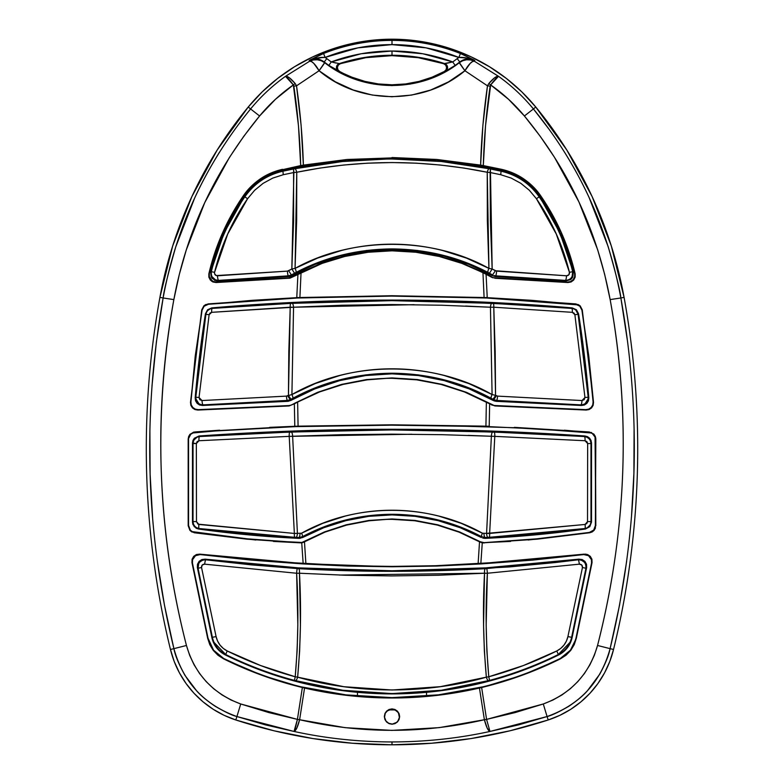 <?xml version="1.0" encoding="UTF-8"?>
<svg xmlns="http://www.w3.org/2000/svg" width="784" height="784" viewBox="0 0 784 784"><rect width="100%" height="100%" fill="white"/><g stroke="black" fill="none" stroke-linecap="round" stroke-linejoin="round"><path stroke-width="1.18" d="M392 709.912L392 709.089L392 709.912A468.91 468.91 0 0 1 388.609 709.902A468.91 468.91 0 0 0 392 709.912A468.91 468.91 0 0 0 395.391 709.902A468.91 468.91 0 0 1 392 709.912M626.661 561.266L619.536 605.16L610.099 648.642L613.539 649.485L610.099 648.642C608.903 655.091 605.454 663.587 599.77 674.152L587.412 690.782C583.414 695.428 577.24 700.592 568.87 706.257C558.884 712.048 551.622 715.478 547.085 716.547L548.212 719.967L547.085 716.547L518.753 724.837L489.98 731.452C458.493 738.352 425.83 741.85 392 741.948L392 744.8A503.798 503.798 0 0 0 548.212 719.967A98.784 98.784 0 0 0 613.539 649.485A846.72 846.72 0 0 0 624.084 297.391L611.314 245.951L592.116 196.549L566.793 149.989L535.756 107.016A186.278 186.278 0 0 0 248.244 107.016A416.304 416.304 0 0 0 159.916 297.391A846.72 846.72 0 0 0 170.461 649.485L174.195 661.451L179.428 672.848L186.053 683.491L193.971 693.213L203.066 701.847L213.179 709.265L224.146 715.331L235.788 719.967L273.988 730.786L312.914 738.557L352.339 743.232L392 744.8L431.661 743.232L471.086 738.557L510.012 730.786L548.212 719.967L559.854 715.331L570.821 709.265L580.934 701.847L590.029 693.213L597.947 683.491L604.572 672.848L609.805 661.451L613.539 649.485C620.565 620.732 626.063 591.695 630.032 562.363C634.011 533.032 636.441 503.573 637.323 473.997C638.215 444.41 637.549 414.863 635.334 385.346C633.119 355.828 629.376 326.507 624.084 297.391L620.869 297.969L627.592 341.795M445.567 71.266L455.151 65.395A109.927 109.927 0 0 0 459.787 61.956L459.385 62.642A14.112 14.092 33 0 1 474.33 61.201L474.83 60.437L474.33 61.201L498.506 76.322C511.57 85.672 523.212 96.55 533.414 108.956L535.756 107.016L521.86 91.924L506.386 78.459L489.52 66.767L471.478 57.007L452.466 49.284L432.719 43.708L412.482 40.327L392 39.2L371.518 40.327L351.281 43.708L331.534 49.284L312.522 57.007L294.48 66.767L277.614 78.459L262.14 91.924L248.244 107.016L250.586 108.956C260.788 96.55 272.43 85.672 285.494 76.322L309.67 61.201L309.17 60.437L309.67 61.201L285.494 76.322C272.43 85.672 260.788 96.55 250.586 108.956L248.244 107.016L217.207 149.989L191.884 196.549L172.686 245.951L159.916 297.391L163.131 297.969C163.768 291.089 167.972 274.077 175.724 246.96L194.589 198.205C201.292 183.476 209.661 168.021 219.706 151.822M388.129 710.167L392 709.089L386.551 711.166L385.081 713.273L384.336 716.576L384.915 719.496L386.561 721.976L389.05 723.642L392 724.23L394.95 723.642L397.439 721.966L399.085 719.487L399.664 716.576L399.095 713.656L397.449 711.166L394.96 709.491L392 708.893L389.04 709.491L386.551 711.166L384.905 713.665L384.336 716.576L384.915 719.496L386.561 721.976L389.05 723.642L392 724.034A7.458 7.458 0 0 1 386.12 721.162L388.727 723.279L392 724.034A7.458 7.458 0 0 0 397.88 721.162L399.448 717.262L398.713 713.264L395.959 710.226L392 708.893L397.449 711.166L399.095 713.656L399.664 716.576L399.085 719.487L397.439 721.966L394.95 723.642L392 724.23L396.694 722.368L398.635 720.026L399.409 717.595L398.429 712.744L394.695 709.589L392.255 709.089M340.315 63.7L339.335 63.602A170.226 170.226 0 0 1 392 55.252L392 51.019A174.46 174.46 0 0 0 331.279 61.926L335.924 63.034M435.963 76.46L427.515 79.723L410.042 84.104L391.902 85.583L373.919 84.094L356.348 79.674L339.815 72.481L332.044 67.894L324.213 61.956L316.922 59.016L309.17 60.437C315.335 58.055 320.656 57.056 325.125 57.438A180.859 180.859 0 0 1 392 44.619L392 40.396A185.083 185.083 0 0 0 323.567 53.508L325.125 57.438L357.955 47.853L392 44.619L426.045 47.853L458.875 57.438L457.18 58.624A105.693 105.693 0 0 1 452.721 61.926L422.85 53.763L392 51.019L361.15 53.763L331.279 61.926A105.693 105.693 0 0 1 326.82 58.624L325.125 57.438L323.567 53.508A185.083 185.083 0 0 1 460.433 53.508L473.565 59.731M269.657 427.349L298.077 426.153L297.636 402.074L319.676 391.902L342.961 384.434C359.15 380.338 375.497 378.29 392 378.3C408.523 378.29 424.889 380.348 441.108 384.454L464.422 391.941L486.364 402.074L485.923 426.153L391.775 424.801L298.077 426.153L297.636 402.074L319.676 391.902L342.961 384.434L367.147 379.858L392 377.927L366.432 379.574L341.53 384.415L317.608 392.314L294.98 403.094L292.138 404.671L294.353 403.868L294.794 426.271L194.706 431.974L190.091 434.189L188.679 436.423L188.18 439.03L188.189 525.75L189.924 530.396L194.226 532.748L246.921 539.176L301.732 542.9L303.163 563.569L199.744 554.141L196.461 554.513L193.697 556.346L192.08 559.257L191.962 562.598L207.662 638.254L209.779 644.664L213.258 650.397L217.942 655.218L223.577 658.844L262.179 675.367L302.359 687.519L297.42 719.389L268.824 712.568L240.717 703.983L231.094 700.043L222.068 694.957L213.679 688.754L206.172 681.61L199.606 673.574L194.05 664.744L189.669 655.375L186.455 645.477C179.193 617.165 173.46 588.657 169.266 559.952C165.081 531.307 162.445 502.554 161.357 473.703C160.25 444.636 160.73 415.638 162.798 386.718C164.885 357.445 168.57 328.408 173.852 299.596L179.291 274.518L186.269 249.988L204.761 202.605L229.359 157.555L243.785 136.289L259.592 115.983L275.429 99.323L293.343 84.917L298.479 125.763L300.684 165.591L282.593 169.667L300.39 166.032L345.44 159.995L300.39 166.032L282.593 169.667L303.379 165.11L346.91 159.485L392 157.907L346.91 159.485L303.379 165.11L301.115 125.352L296.519 85.828L319.068 70.746L335.336 81.801L353.153 89.974L372.253 95.05L391.824 96.765L411.59 95.08L430.563 90.072L448.566 81.859L464.932 70.746L487.481 85.828L482.885 125.352L480.621 165.11L436.815 159.466L392 157.535L436.815 159.466L483.316 165.591L485.521 125.763L490.657 84.917L508.571 99.323L524.408 115.983L540.176 136.24L554.494 157.329L578.925 201.939L597.653 249.733L604.689 274.449L610.148 299.596C615.391 328.212 619.066 357.063 621.163 386.14C623.241 414.922 623.741 443.783 622.682 472.723C621.624 501.711 618.997 530.592 614.813 559.374C610.618 588.274 604.856 616.969 597.545 645.477L594.331 655.375L589.94 664.754L584.384 673.583L577.818 681.61L570.311 688.764L561.922 694.967L552.906 700.043L543.283 703.983L515.176 712.568L486.58 719.389L481.641 687.519L521.821 675.367L560.423 658.844L566.087 655.189L570.762 650.377L574.241 644.624L576.338 638.254L592.038 562.598L591.92 559.247L590.293 556.336L585.922 554.131L558.502 557.159M232.309 214.208L243.599 196.01C248.067 189.463 253.742 183.838 260.621 179.134C266.972 174.773 274.292 171.618 282.593 169.667L271.137 173.382L260.621 179.134L251.311 186.778L243.599 196.01C227.311 219.843 215.894 245.647 209.338 273.43L208.848 273.851C215.394 245.833 226.88 219.814 243.295 195.794C247.773 189.218 253.487 183.564 260.415 178.821C266.795 174.43 274.165 171.265 282.514 169.305L270.98 173.039L260.415 178.821L251.047 186.514L243.295 195.794L231.907 214.14L222.323 233.416L208.848 273.851L208.867 277.154L211.523 281.162L216.1 282.534L289.962 278.163L322.302 263.326L344.774 256.466L368.059 252.262L392 250.821L367.343 251.968L343.343 256.427L320.244 263.698L298.39 273.577L292.05 276.997L297.93 274.243L296.764 297.665L208.064 303.918L203.879 305.809L201.733 309.856L190.483 402.378L190.875 405.377L192.452 407.905L194.912 409.552L197.813 410.052L289.09 405.955L296.989 402.427L294.353 403.868L294.794 426.271L391.775 424.801L489.206 426.271L489.647 403.868L494.91 405.955L586.187 410.052L589.088 409.562L591.548 407.915L593.125 405.377L593.517 402.378L582.267 309.856L580.209 305.897L575.936 303.918L487.236 297.665L486.07 274.243L491.842 277.369L494.988 277.889L567.596 282.132M506.827 561.863L435.532 565.715L392 566.401L436.806 566.058L480.739 563.951L532.414 560.139L584.256 554.141L480.837 563.569L482.268 542.9L537.079 539.176L589.774 532.748L592.136 531.964L595.36 528.23L595.82 439.03L595.321 436.414L593.909 434.189L589.294 431.974L514.343 427.349M591.43 432.993L538.853 429.015L488.579 426.623L391.686 425.173L295.421 426.623L193.53 432.16L189.669 434.679L188.18 439.03L188.189 525.75L188.552 439.383L188.562 525.427L190.296 530.062L192.237 531.63L247.068 538.814L299.919 542.655L303.731 542.175L325.037 532.101L346.616 525.084L369.039 520.792L392 518.959L368.833 520.439L346.185 524.81L324.4 531.954L301.732 542.9L273.391 541.43M570.497 281.603L573.182 279.643L574.652 276.732L574.662 273.43L561.119 233.083M574.721 273.665L561.569 233.162L540.705 195.794L532.904 186.465L523.575 178.811L512.952 173.009L501.486 169.305L483.316 165.591L501.486 169.305C509.825 171.255 517.195 174.43 523.575 178.811C530.513 183.554 536.217 189.218 540.705 195.794C557.101 219.687 568.576 245.706 575.152 273.851L574.662 273.43M551.652 214.13L540.401 196.01L532.64 186.729L523.369 179.124L512.805 173.362L501.407 169.667L483.61 166.032L438.374 159.975L483.61 166.032L501.407 169.667C509.708 171.618 517.019 174.773 523.369 179.124C530.249 183.838 535.933 189.463 540.401 196.01L540.401 196.01M541.519 667.164L560.266 658.511L565.852 654.905L570.468 650.152L573.898 644.468L575.975 638.186L591.606 562.794M589.401 573.437L591.557 563.039L591.45 559.698L588.559 555.699L583.786 554.572L532.414 560.139L480.739 563.951L436.806 566.058L392 566.773L347.283 566.058L303.261 563.951L251.586 560.139L200.214 554.572L196.911 554.954M583.943 554.562L587.539 554.513L590.293 556.336L591.92 559.247L592.038 562.598L576.338 638.254L570.762 650.377L560.423 658.844C535.217 671.329 508.953 680.884 481.641 687.519L479.445 688.038L484.385 719.732L439.118 727.64L391.922 730.384L345.107 727.66L299.615 719.732L304.555 688.038L347.733 695.477L392.029 697.995L436.629 695.428L479.445 688.038C450.614 694.673 421.469 697.995 392.029 697.995C362.561 697.995 333.406 694.683 304.555 688.038L302.359 687.519C275.047 680.884 248.783 671.329 223.577 658.844L213.258 650.397L208.025 638.186L210.112 644.507L213.552 650.171L218.177 654.924L223.734 658.511L242.481 667.164M247.068 538.814L273.43 541.058L301.909 542.459L324.4 531.954L346.185 524.81L368.833 520.439L392 518.959L415.059 520.429L437.884 524.829L459.718 531.993L480.367 541.783L484.081 542.655L536.932 538.814L589.401 532.424L593.704 530.072L595.438 525.427L595.448 439.383L595.811 525.75L595.056 437.08L592.243 433.454L588.911 432.317L513.765 427.701L440.628 425.536L391.686 425.173L295.421 426.623L220.118 430.553L192.58 432.993M192.835 407.484L195.324 409.16L198.234 409.65L289.09 405.955L198.234 409.65L288.982 405.583L291.325 405.073L317.608 392.314L341.53 384.415L366.432 379.574L392 377.927L417.441 379.554L442.548 384.444L466.48 392.343L494.116 405.485L585.766 409.65L494.91 405.955L585.766 409.65L588.676 409.16L591.146 407.494M591.107 407.543L592.714 404.975L593.106 401.976L588.382 355.985L581.934 310.209L579.797 306.162L577.867 304.868L486.746 298.018L486.707 297.332L486.746 298.018L391.706 296.097L297.254 298.018L297.283 297.381M485.61 273.577L491.95 276.997L463.844 263.728L485.61 273.577M214.953 282.024L289.012 277.889L320.244 263.698L343.343 256.427L367.343 251.968L392 250.449L416.52 251.958L440.716 256.446L463.844 263.728L440.716 256.446L416.52 251.958L392 250.821C407.876 250.821 423.634 252.703 439.256 256.476C454.23 260.082 468.793 265.462 482.954 272.636L484.1 297.528L391.804 295.725L299.9 297.528L301.046 272.636C315.217 265.462 329.79 260.072 344.774 256.466C360.385 252.703 376.134 250.821 392 250.821L415.804 252.242L439.256 256.476L461.776 263.355L482.954 272.636L491.842 277.369L494.988 277.889L567.9 282.534L571.075 281.975L573.663 280.045L575.142 277.144L575.152 273.851L575.142 277.144L573.663 280.045L571.075 281.975L567.9 282.534L494.88 278.261L567.9 282.534L567.41 282.122L570.595 281.564M385.336 713.166L388.011 710.235M384.542 717.135L385.277 713.293M384.552 717.272L385.953 720.976M192.403 562.834L208.025 638.186L213.552 650.171L223.734 658.511C248.479 670.761 274.233 680.189 301.007 686.804L345.901 694.879L392.02 697.623L438.423 694.84L482.993 686.804C509.776 680.189 535.531 670.761 560.266 658.511L570.468 650.152L576.338 638.254L583.766 600.613M225.498 557.159L199.744 554.141L251.586 560.139L303.261 563.951L347.283 566.058L392 566.773L305.887 563.735L304.476 541.754L325.037 532.101L346.616 525.084C361.581 521.242 376.702 519.331 392 519.331C407.317 519.331 422.468 521.252 437.443 525.104L459.081 532.15L479.524 541.754L478.113 563.735L435.532 565.715L392 566.401L348.537 565.725L277.173 561.863M310.435 59.731L323.567 53.508L309.17 60.437C314.472 58.045 319.49 58.545 324.213 61.956A109.927 109.927 0 0 0 328.849 65.395L339.58 71.422M245.059 115.836L250.586 108.956C205.114 164.856 175.959 227.86 163.131 297.969L159.916 297.391C154.624 326.507 150.881 355.828 148.666 385.346C146.451 414.863 145.785 444.41 146.677 473.997C147.559 503.573 149.989 533.032 153.968 562.363C157.937 591.695 163.435 620.732 170.461 649.485L173.901 648.642L164.493 605.317L157.417 561.814M151.969 386.189L156.388 341.942L163.131 297.969C142.169 416.108 145.765 532.993 173.901 648.642L170.461 649.485A98.784 98.784 0 0 0 235.788 719.967L236.915 716.547C232.368 715.478 225.116 712.048 215.13 706.247C206.76 700.582 200.577 695.428 196.588 690.773L184.936 675.338C178.772 664.185 175.087 655.287 173.901 648.642C183.172 682.158 204.173 704.796 236.915 716.547L235.788 719.967A503.798 503.798 0 0 0 392 744.8L392 741.948C358.347 741.86 325.693 738.361 294.02 731.452L265.247 724.837L236.915 716.547L294.02 731.452L295.392 727.846L297.42 719.389L240.717 703.983L236.915 716.547L240.717 703.983C212.856 693.556 194.765 674.044 186.455 645.477L173.901 648.642L186.455 645.477C157.172 531.611 152.968 416.314 173.852 299.596L163.131 297.969L173.852 299.596C186.514 231.398 215.1 170.187 259.592 115.983L250.586 108.956L259.592 115.983C269.451 104.115 280.701 93.766 293.343 84.917L285.494 76.322C286.552 76.538 289.169 79.4 293.343 84.917L293.843 86.162C297.704 112.475 299.978 138.954 300.684 165.591L303.379 165.11C302.614 138.523 300.321 112.092 296.519 85.828A7.056 1.186 171.6 0 0 293.843 86.162A7.056 1.186 -8.4 0 1 296.519 85.828L295.196 83.565A7.056 1.264 141.9 0 0 293.343 84.917A7.056 1.264 -38.1 0 1 295.196 83.565C290.697 78.292 287.473 75.872 285.494 76.322L285.523 76.313M152.625 518.146L150.116 474.33L149.891 430.338M634.089 429.514L633.903 473.409L631.443 517.322M564.147 151.586C574.133 167.658 582.443 182.976 589.098 197.519L608.188 246.686C615.999 273.939 620.222 291.031 620.869 297.969L624.084 297.391A416.304 416.304 0 0 0 535.756 107.016L533.414 108.956L549.506 129.85M170.461 649.485L174.195 661.451M213.179 709.265L224.146 715.331L235.788 719.967L273.988 730.786L312.914 738.557L352.339 743.232L392 744.8L431.661 743.232L471.086 738.557L510.012 730.786L548.212 719.967M559.854 715.331L570.821 709.265L580.934 701.847L590.029 693.213M597.947 683.491L604.572 672.848L609.805 661.451L613.539 649.485M630.032 562.363C634.011 533.032 636.441 503.573 637.323 473.997C638.215 444.41 637.549 414.863 635.334 385.346M566.793 149.989L535.756 107.016M489.52 66.767L471.478 57.007L452.466 49.284M432.719 43.708L412.482 40.327M371.518 40.327L351.281 43.708L331.534 49.284M294.48 66.767L277.614 78.459M444.43 71.422L432.023 77.214L419.038 81.409L405.622 83.947L392 84.799L378.378 83.947L364.962 81.409L351.977 77.214L338.59 71.324A4.234 4.234 95.5 0 1 339.335 63.602A170.226 170.226 0 0 1 444.665 63.602L443.646 63.69A169.834 169.834 0 0 0 340.354 63.69L365.863 57.673L392 55.644L418.137 57.673L443.685 63.7M444.753 64.229L445.684 65.092M446.116 69.678L446.576 67.326L445.655 65.062L443.646 63.69L452.721 61.926A174.46 174.46 0 0 0 392 51.019L392 55.252A170.226 170.226 0 0 1 444.665 63.602A4.234 4.234 -95.5 0 1 445.41 71.324A4.234 4.234 84.5 0 0 444.665 63.602M337.414 67.355L337.884 69.678M338.316 65.092L337.424 67.287M338.345 65.062L340.354 63.69L339.335 63.602A4.234 4.234 -84.5 0 0 338.59 71.324L328.849 65.395A109.927 109.927 0 0 1 324.213 61.956L326.82 58.624L324.213 61.956L324.615 62.642L321.185 60.691L317.353 59.77L313.414 59.947L309.67 61.201A14.112 14.092 -33 0 1 324.615 62.642A14.112 0.598 127.6 0 1 319.068 70.746A14.112 4.155 -117.5 0 0 309.67 61.201L311.483 61.564L313.845 63.455L319.068 70.746L324.615 62.642C362.855 93.051 420.92 93.1 459.385 62.642L444.156 72.5M492.577 277.722L494.988 277.889L491.842 277.369M337.894 69.707L339.609 71.442A109.388 109.388 0 0 0 444.391 71.442L445.41 71.324L444.391 71.442L446.106 69.707M297.254 298.018L208.397 304.27L252.272 300.321L296.764 297.665L391.804 295.725L487.236 297.665L531.728 300.321L575.603 304.27L486.746 298.018L391.706 296.097L297.254 298.018L208.397 304.27L204.114 306.25L202.066 310.209L195.618 355.985L190.894 401.976L195.236 356.005L202.066 310.209L195.618 355.985M192.864 407.513L191.286 404.975L190.894 401.976L190.875 405.377L192.452 407.905L194.912 409.552L198.234 409.65M195.559 555.631L192.55 559.688L192.443 563.039L194.589 573.408M213.307 281.515L216.59 282.122L216.1 282.534L289.012 277.889L216.1 282.534L212.925 281.975L210.337 280.055L208.867 277.154L209.259 273.773M209.338 273.43L209.348 276.723L212.013 280.76M210.808 279.633L213.424 281.574M255.839 540.009L220.804 535.942M510.609 541.43L484.081 542.655L536.932 538.814M563.196 535.942L528.161 540.009M415.059 520.429L392 519.331L414.844 520.772L437.443 525.104L459.081 532.15L480.269 542.175L459.718 531.993L437.884 524.829L415.059 520.429M564.333 430.2L591.616 432.552M188.621 438.462L190.747 434.258L194.706 431.974L219.667 430.2M200.234 600.613L207.662 638.254L191.962 562.598L192.443 563.039L192.08 559.257L193.697 556.346L196.461 554.513L200.214 554.572L195.451 555.699M301.007 686.804L345.901 694.879L392.02 697.623L438.423 694.84L482.993 686.804M588.382 355.985L581.934 310.209L588.764 356.005L593.517 402.378L593.125 405.377L591.548 407.915L589.088 409.562L585.766 409.65M417.441 379.554L392 378.3L416.716 379.838L441.108 384.454L464.422 391.941L489 403.515L486.364 402.074L485.923 426.153L489.206 426.271L489.647 403.868L491.862 404.671L466.48 392.343L442.548 384.444L417.441 379.554M589.833 556.787L588.559 555.699M593.625 433.905L595.762 438.109M595.438 525.427L595.36 528.23L594.076 530.386L592.136 531.964L589.401 532.424L591.753 531.64M582.267 309.856L579.797 306.162L575.603 304.27L578.229 304.535L580.209 305.897L582.267 309.856M480.837 563.569L482.268 542.9L479.524 541.754L478.113 563.735L480.837 563.569M483.993 543.028L480.367 541.783L483.993 543.028M491.754 405.044L495.018 405.583L491.754 405.044M481.641 687.519L479.445 688.038L484.385 719.732A7.056 0.794 -11.3 0 0 486.57 719.33L481.641 687.519M486.07 274.243L482.954 272.636L484.1 297.528L487.236 297.665L486.07 274.243M483.316 165.591C484.022 138.954 486.296 112.475 490.157 86.162A7.056 1.186 -171.6 0 0 487.481 85.828C483.679 112.092 481.386 138.523 480.621 165.11L483.316 165.591M296.764 297.665L299.9 297.528L301.046 272.636L297.93 274.243L296.764 297.665M303.731 542.175L301.732 542.9L303.163 563.569L305.887 563.735L304.476 541.754L303.731 542.175M304.555 688.038L302.359 687.519L297.43 719.33A7.056 0.794 11.3 0 0 299.615 719.732L304.555 688.038M289.09 405.955L292.138 404.671L289.09 405.955M289.12 278.261L292.05 276.997L289.12 278.261M192.237 531.63L194.599 532.424L191.864 531.964L189.924 530.396L188.562 525.427M201.733 309.856L203.879 305.809L205.8 304.525L208.397 304.27L204.114 306.25L201.733 309.856M299.586 719.839L297.42 719.389L294.02 731.452C295.852 730.904 297.714 727.033 299.586 719.839L299.615 719.732A7.056 0.794 -168.7 0 1 297.43 719.33L297.42 719.389A7.056 0.794 12.7 0 0 299.586 719.839L296.793 728.14L294.02 731.452C325.693 738.361 358.347 741.86 392 741.948C425.83 741.85 458.493 738.352 489.98 731.452L487.207 728.14L484.385 719.732C422.801 733.853 361.208 733.853 299.615 719.732L299.586 719.839M486.57 719.33A7.056 0.794 168.7 0 1 484.385 719.732L484.414 719.839A7.056 0.794 -12.7 0 0 486.58 719.389L486.57 719.33M486.58 719.389L484.414 719.839C486.286 727.033 488.148 730.904 489.98 731.452L486.58 719.389L489.98 731.452L547.085 716.547L543.283 703.983L486.58 719.389M543.283 703.983L547.085 716.547C579.817 704.796 600.828 682.168 610.099 648.642L597.545 645.477C589.235 674.044 571.144 693.556 543.283 703.983M287.042 76.42L289.404 77.802L295.196 83.565L296.519 85.828L319.068 70.746C359.611 105.095 423.889 105.281 464.932 70.746A14.112 0.598 -127.6 0 1 459.385 62.642L464.932 70.746L470.155 63.455L472.517 61.564L474.33 61.201L470.586 59.947L466.647 59.77L462.815 60.691L459.385 62.642L459.787 61.956L457.18 58.624L458.875 57.438L460.433 53.508A185.083 185.083 0 0 0 392 40.396L392 44.619A180.859 180.859 0 0 1 458.875 57.438C463.344 57.056 468.665 58.055 474.83 60.437L467.078 59.016L459.787 61.956A109.927 109.927 0 0 1 455.151 65.395L452.721 61.926A105.693 105.693 0 0 0 457.18 58.624L459.787 61.956C464.51 58.545 469.528 58.036 474.83 60.437L460.433 53.508L458.875 57.438L468.038 58.183L473.007 59.594M597.545 645.477L610.099 648.642C638.264 532.003 641.861 415.108 620.869 297.969L610.148 299.596C631.071 415.255 626.867 530.552 597.545 645.477M610.148 299.596L620.869 297.969C607.698 227.125 578.543 164.121 533.414 108.956L524.408 115.983C568.567 169.471 597.143 230.672 610.148 299.596M498.506 76.322L490.657 84.917C503.299 93.766 514.549 104.115 524.408 115.983L533.414 108.956C523.212 96.55 511.57 85.672 498.506 76.322C496.527 75.872 493.303 78.292 488.804 83.565L490.657 84.917C494.831 79.4 497.448 76.538 498.506 76.322L474.33 61.201A14.112 4.155 117.5 0 0 464.932 70.746L487.481 85.828A7.056 1.186 8.4 0 1 490.157 86.162L490.657 84.917A7.056 1.264 -141.9 0 0 488.804 83.565L487.481 85.828L488.804 83.565L494.596 77.802L498.506 76.322M310.993 59.594L321.842 57.585L325.125 57.438L326.82 58.624A105.693 105.693 0 0 0 331.279 61.926L328.849 65.395L331.279 61.926L339.335 63.602M446.998 63.239L452.721 61.926L455.151 65.395L445.41 71.324M567.175 280.27L565.352 280.388C570.654 279.986 573.094 277.085 572.663 271.695C566.077 244.706 554.915 219.755 539.176 196.853C529.69 183.466 516.979 174.91 501.064 171.206L489.255 168.756C457.885 162.357 425.467 159.103 392 159.015L441.304 161.504L489.255 168.756L501.064 171.206L501.182 170.696L501.064 171.206C509.149 173.068 516.303 176.126 522.536 180.379C529.269 184.965 534.815 190.463 539.176 196.853L539.568 196.578A63.141 63.141 0 0 0 501.182 170.696A505.17 505.17 0 0 0 392 158.76L392 159.015C358.386 159.113 325.968 162.357 294.745 168.756L342.451 161.524L392 158.76A505.17 505.17 0 0 0 282.818 170.696L282.936 171.206L293.579 168.991L293.608 220.696L291.844 268.99L287.424 271.117L216.208 275.586L214.561 273.655L214.561 272.322L227.723 234.024L247.587 198.715L254.643 190.287L263.169 183.319L272.783 178.086L283.259 174.724L293.863 172.509L291.844 268.99L294.539 273.214L318.216 262.464L341.912 255.035L366.618 250.459L392 249.371A204.477 204.477 0 0 0 291.648 275.684L291.423 274.939L295.823 272.538C325.252 257.093 357.318 249.214 392 248.91L417.255 250.449L442.166 255.055L465.853 262.483L488.177 272.538L492.577 274.939L492.352 275.684L468.744 264.316L443.871 256.054L418.156 251.047L392 249.371L365.844 251.047L340.129 256.054L315.256 264.316L291.648 275.684L291.423 274.939L288.404 275.841L218.648 280.388L217.972 280.956L214.757 280.398L211.229 277.075L210.68 272.264L224.087 232.877L244.432 196.578L252.017 187.503L261.17 179.997L271.558 174.332L282.818 170.696L337.081 161.759L392 158.76L446.919 161.759L501.182 170.696L512.442 174.332L522.83 179.997L531.983 187.503L539.568 196.578L559.913 232.877L573.32 272.264L572.771 277.075L570.674 279.574L566.028 280.956L495.38 276.585L566.028 280.956L565.352 280.388L495.596 275.841L495.38 276.585L495.566 275.831L565.352 280.388L566.028 280.956L571.869 278.447L573.32 272.264A228.085 228.085 0 0 0 539.568 196.578L539.176 196.853C554.915 219.755 566.077 244.706 572.663 271.695L573.32 272.264L572.663 271.695L572.134 276.478M267.197 432.925L341.089 430.455L392 429.926L392 429.269A2771.567 2771.567 0 0 0 199.038 435.992L199.616 436.531L244.647 433.944M392 514.902A187.895 187.895 0 0 0 302.614 537.53L302.418 536.697L323.478 527.044L345.538 520.037L368.578 515.725L392 514.275L392 514.902L368.774 516.342L345.901 520.645L323.733 527.74L302.614 537.53L302.418 536.697L298.733 537.52L246.793 533.973L199.107 528.534L198.548 529.024L196.157 528.24L192.913 524.506L192.472 522.036L192.472 443.029L192.962 440.441L194.363 438.217L199.038 435.992A2771.567 2771.567 0 0 1 584.962 435.992L587.51 436.659L589.637 438.217L591.038 440.441L591.528 443.029L591.528 522.036L589.803 526.662L585.452 529.024A1087.437 1087.437 0 0 1 485.071 538.373A1087.437 1087.437 0 0 0 585.452 529.024L584.893 528.534L537.207 533.973L485.267 537.52L485.071 538.373L485.267 537.52L481.582 536.697L481.386 537.53L460.267 527.74L438.099 520.645L415.226 516.342L392 514.902L392 514.275L415.383 515.715L438.511 520.047L460.6 527.073L481.582 536.697L481.386 537.53A187.895 187.895 0 0 0 392 514.902M575.877 310.209L578.112 314.335L578.582 313.825A1240.386 1240.386 0 0 1 588.823 397.821L588.196 397.223L588.823 397.821A1240.386 1240.386 0 0 0 578.582 313.825L578.112 314.335L583.845 355.691L588.196 397.223L584.962 397.488L581.993 400.546L497.546 396.116L495.557 395.332L493.783 307.21L572.32 312.326L574.045 313.11L574.878 314.707L584.962 397.488L584.158 399.703L581.993 400.546L497.546 396.116L495.557 395.332L495.174 351.428L493.783 307.21L490.451 307.23L492.087 394.558C433.013 360.581 351.438 360.366 291.913 394.558L293.549 307.23L342.138 305.231L391.794 304.545L441.745 305.231L490.451 307.23L492.087 394.558L468.91 383.601L444.303 375.526C427.094 371.057 409.718 368.823 392.186 368.813C374.615 368.794 357.21 370.999 339.952 375.458L315.256 383.543L291.913 394.558L293.549 307.23L290.217 307.21A4.234 0.735 -92.6 0 1 290.766 303.379L212.258 308.406L211.778 307.896A2084.754 2084.754 0 0 1 572.222 307.896L571.742 308.406L491.901 303.32L392 300.654L442.578 301.33L512.961 304.368L571.742 308.406L572.222 307.896A2084.754 2084.754 0 0 0 392 300.086L392 300.654L290.766 303.379L341.51 301.33L392 300.654L392 300.086A2084.754 2084.754 0 0 0 211.778 307.896L212.258 308.406L290.766 303.379A4.234 0.735 87.4 0 0 290.217 307.21L288.826 351.428L288.443 395.332L286.454 396.116L202.007 400.546L199.842 399.703L199.038 397.488L209.122 314.707L209.965 313.1L211.68 312.326L290.217 307.21L288.443 395.332A4.234 0.666 60.7 0 0 291.325 399.115L315.825 387.619L340.285 379.721L365.805 374.87L392 373.223L392 373.85A205.692 205.692 0 0 0 290.874 400.428L290.599 399.526L292.677 398.37C323.096 381.896 356.201 373.517 392 373.223L418.068 374.85L443.793 379.75L468.254 387.649L491.313 398.37L493.401 399.526L493.126 400.428A205.692 205.692 0 0 0 392 373.85L392 373.223C427.897 373.537 461.002 381.916 491.313 398.37L493.401 399.526L493.126 400.428L469.342 388.952L444.283 380.612L418.362 375.546L392 373.85L365.638 375.546L339.717 380.612L314.658 388.952L290.874 400.428L290.57 399.546M590.019 525.094L587.275 527.75L584.893 528.534L585.452 529.024L589.803 526.662L591.528 522.036L590.979 521.556L591.528 522.036L591.528 443.029L590.96 443.558L590.979 521.556L587.52 521.654L585.08 524.457L486.58 533.385L489.637 533.443L494.792 436.365L585.031 440.735L586.883 441.608L587.657 443.548L587.52 521.654L586.814 523.516L585.08 524.457L489.637 533.443L494.792 436.365L491.372 436.257L486.58 533.385L482.454 533.208C428.27 502.799 355.975 502.681 301.546 533.208L294.363 533.443L297.42 533.385L292.628 436.257L341.687 434.689L391.775 434.15L442.186 434.689L491.372 436.257L486.58 533.385L482.454 533.208L461.306 523.359L439.03 516.166C423.546 512.217 407.905 510.237 392.098 510.227C376.281 510.217 360.62 512.187 345.117 516.127L322.822 523.31L301.546 533.208L297.42 533.385L292.628 436.257L289.208 436.365L294.363 533.443L197.97 524.143L196.48 521.654L196.343 443.548L197.107 441.608L198.969 440.735L289.208 436.365L294.363 533.443L198.92 524.457A4.234 0.755 97.8 0 0 199.107 528.534L196.725 527.75M205.81 559.805L205.153 559.159L199.087 561.383L197.372 567.596L198.058 568.233L212.366 637.284L211.847 637.392L212.366 637.284L198.058 568.233L197.372 567.596L211.847 637.392A25.402 25.402 0 0 0 225.469 655.003A375.967 375.967 0 0 0 357.455 692.311L357.455 696.084L357.455 692.311L323.312 687.578L289.747 679.728L257.044 668.84L225.469 655.003L220.637 651.896L216.629 647.77L213.65 642.851L211.847 637.392L197.372 567.596L197.48 564.284L199.087 561.383L201.851 559.541L205.153 559.159A1508.975 1508.975 0 0 0 578.847 559.159L578.151 559.805L485.433 568.674C422.85 572.202 360.562 572.202 298.567 568.674L297.42 568.606A4.234 0.51 93.7 0 0 296.626 573.251L297.832 625.073L297.116 650.955L295.225 676.768L260.572 665.528L227.203 650.955L223.283 648.417L220.01 645.065L217.57 641.067L216.09 636.608L201.547 567.518L202.243 565.029L204.663 564.166L296.626 573.251C298.665 607.855 298.204 642.361 295.225 676.768L297.646 677.16L299.625 651.249L300.439 625.269L299.478 573.231L345.185 575.231L391.726 575.926L438.648 575.24L484.522 573.231L483.561 625.269L484.375 651.249L486.354 677.16L440.314 686.676L392.039 690.008L344.049 686.735L297.646 677.16C300.733 642.625 301.34 607.982 299.478 573.231L296.626 573.251L299.478 573.231A4.234 1.196 -86.7 0 0 298.567 568.674L251.517 564.901L205.849 559.805L205.153 559.159L298.4 567.871L392 570.772L485.6 567.871L578.847 559.159L582.14 559.541L584.903 561.373L586.52 564.274L586.628 567.596L572.153 637.392L570.35 642.851L567.371 647.77L563.363 651.896L558.531 655.003L526.956 668.84L494.253 679.728L460.688 687.578L426.545 692.311L426.545 696.084L426.545 692.311A375.967 375.967 0 0 0 558.531 655.003A25.402 25.402 0 0 0 572.153 637.392L571.634 637.284L572.153 637.392L586.628 567.596L585.942 568.233L571.634 637.284L585.942 568.233L586.628 567.596L584.903 561.373L578.847 559.159L578.151 559.805L555.337 562.53L509.571 566.93L439.109 570.654L391.726 571.33L344.725 570.644L298.567 568.674A4.234 1.196 93.3 0 1 299.478 573.231M288.639 401.232L202.546 405.485L287.748 401.33L287.483 400.428L203.183 404.867L202.546 405.485L199.597 404.995L197.117 403.329L195.549 400.791L195.177 397.821A1240.386 1240.386 0 0 1 205.418 313.825A1240.386 1240.386 0 0 0 195.177 397.821L195.804 397.223L200.155 355.691L205.888 314.335L205.418 313.825L205.898 314.286M581.071 404.877L581.454 405.485L586.883 403.329L588.823 397.821L588.451 400.791L586.883 403.329L584.403 404.995L581.454 405.485L580.817 404.867L496.517 400.428L496.252 401.33L581.454 405.485L496.252 401.33L496.468 400.428M289.414 276.487L217.972 280.956L288.62 276.585L288.404 275.841L288.62 276.585L291.648 275.684M300.37 538.285L298.929 538.373A1087.437 1087.437 0 0 1 198.548 529.024A1087.437 1087.437 0 0 0 298.929 538.373L298.733 537.52L298.929 538.373L302.614 537.53M482.719 538.079L485.071 538.373M493.94 400.82L496.252 401.33M539.353 433.944L584.384 436.531L584.962 435.992A2771.567 2771.567 0 0 0 392 429.269L392 429.926L443.019 430.465L516.793 432.925M193.021 521.595L192.472 522.036L193.021 521.556L193.04 443.558L192.472 443.029L192.472 522.036L194.207 526.662L198.548 529.024L199.107 528.534L294.784 537.314L298.733 537.52L302.418 536.697C330.103 521.948 359.964 514.48 392 514.275C424.095 514.49 453.956 521.968 481.582 536.697L485.267 537.52L489.216 537.314L584.893 528.534C588.627 527.74 590.656 525.407 590.979 521.556L590.96 443.558L591.528 443.029L589.637 438.217L584.962 435.992L584.384 436.531L587.089 437.276M392 249.371L392 248.91C426.78 249.234 458.836 257.103 488.177 272.538L492.577 274.939L492.352 275.684A204.477 204.477 0 0 0 392 249.371M282.818 170.696A63.141 63.141 0 0 0 244.432 196.578L244.824 196.853C249.185 190.463 254.731 184.975 261.454 180.389C267.687 176.126 274.841 173.068 282.936 171.206L282.818 170.696M244.432 196.578A228.085 228.085 0 0 0 210.68 272.264L211.337 271.695C217.923 244.706 229.085 219.755 244.824 196.853L244.432 196.578M500.741 174.724L511.158 178.066L520.821 183.309L529.308 190.238L536.413 198.715L556.277 234.024L569.439 272.322L568.841 274.821L566.509 275.792L496.576 271.117L492.156 268.99L490.392 220.696L490.137 172.509L500.741 174.724L501.064 171.206L500.741 174.724L490.137 172.509L490.421 168.991L492.156 268.99L489.461 273.214L492.156 268.99L488.932 268.383L466.49 258.112L442.676 250.508C425.986 246.294 409.15 244.187 392.186 244.177C375.183 244.157 358.317 246.245 341.589 250.439L317.667 258.054L295.068 268.383L296.656 220.265L296.764 172.255L319.882 168.09L343.461 165.052L367.51 163.18L391.99 162.543L416.304 163.17L440.294 165.022L463.981 168.07L487.236 172.255L487.344 220.265L488.932 268.383A4.234 1.284 117.6 0 0 488.177 272.538A4.234 1.284 -62.4 0 1 488.932 268.383C431.759 236.454 352.682 236.249 295.068 268.383L296.764 172.255L293.863 172.509L296.764 172.255C360.189 159.377 423.674 159.377 487.236 172.255L488.932 268.383M570.017 642.321L558.296 654.522L558.531 655.003L558.296 654.522C536.256 665.391 513.353 674.015 489.608 680.394L441.451 690.243L392.039 693.585L342.912 690.292L294.392 680.394C270.647 674.015 247.744 665.391 225.704 654.522L214.003 642.361M357.455 692.311A375.967 375.967 0 0 0 426.545 692.311L392 693.899L357.455 692.311M339.315 575.054L484.522 573.231A4.234 1.196 -93.3 0 1 485.433 568.674A4.234 1.196 86.7 0 0 484.522 573.231L487.374 573.251A4.234 0.51 -93.7 0 0 486.58 568.606A4.234 0.51 86.3 0 1 487.374 573.251L579.337 564.166L581.757 565.029L582.453 567.518L567.91 636.608L566.44 641.047L564 645.056L560.746 648.407L556.797 650.955L523.428 665.528L488.775 676.768L486.884 650.955L486.168 625.073L487.374 573.251L484.522 573.231C482.66 607.982 483.267 642.625 486.354 677.16L488.775 676.768C485.796 642.361 485.335 607.855 487.374 573.251L579.337 564.166C581.512 564.206 582.551 565.323 582.453 567.518L585.942 568.233C586.167 562.745 583.57 559.943 578.151 559.805A4.234 0.647 82.8 0 1 579.337 564.166A4.234 0.647 -97.2 0 0 578.151 559.805M295.225 676.768L294.392 680.394L295.225 676.768C271.695 670.389 249.018 661.784 227.203 650.955C221.323 647.878 217.619 643.096 216.09 636.608L212.366 637.284L216.09 636.608L201.547 567.518L198.058 568.233L201.547 567.518C201.449 565.323 202.488 564.206 204.663 564.166A4.234 0.647 -82.8 0 1 205.849 559.805A4.234 0.647 97.2 0 0 204.663 564.166L296.626 573.251A4.234 0.51 -86.3 0 1 297.42 568.606L205.849 559.805C200.42 559.952 197.823 562.755 198.058 568.233L198.773 563.422M199.773 562.03L202.546 560.178M204.007 559.825L204.663 559.766M579.494 559.766L581.444 560.178L584.423 562.255M585.246 563.461L585.834 564.941M586.089 566.626L585.942 568.233L582.453 567.518L567.91 636.608L571.634 637.284L567.91 636.608C566.411 643.066 562.706 647.849 556.797 650.955L558.296 654.522C565.401 650.818 569.85 645.065 571.634 637.284M586.932 437.198L589.049 438.746M589.735 439.599L590.352 440.706M590.813 442.137L590.96 443.558L587.657 443.548L587.52 521.654L590.979 521.556M590.93 522.369L590.675 523.585M195.647 527.034L194.765 526.191M194.158 525.388L193.57 524.261M194.118 439.824L197.068 437.198L199.616 436.531L199.038 435.992L194.363 438.217L192.472 443.029L196.343 443.548L198.969 440.735L289.208 436.365L411.835 434.238M193.099 442.627L193.423 441.265M287.542 400.428L287.748 401.33L290.874 400.428M212.258 308.406A4.234 0.921 85.3 0 0 211.68 312.326A4.234 0.921 -94.7 0 1 212.258 308.406C208.809 308.886 206.692 310.866 205.888 314.335L195.804 397.223L195.177 397.821L197.117 403.329L202.546 405.485L203.027 404.877M201.958 404.828L200.234 404.387M198.871 403.672L195.843 398.831M208.054 310.268L210.151 308.916M211.778 307.896L207.574 309.768L205.418 313.825M211.141 273.293L211.337 271.695L210.68 272.264L212.131 278.457L217.972 280.956L218.599 280.398M217.256 280.339L215.424 279.839L211.945 276.634M495.008 400.193L493.401 399.526L496.517 400.428L580.817 404.867C585.53 404.593 587.99 402.045 588.196 397.223L578.112 314.335L574.878 314.707L584.962 397.488L588.196 397.223M578.582 313.825L576.426 309.758L572.222 307.896M588.157 398.85L585.109 403.682M583.766 404.387L581.914 404.838M493.998 275.547L495.596 275.841A4.234 0.686 -86.3 0 0 496.576 271.117A4.234 0.686 93.7 0 1 495.596 275.841M492.352 275.684L495.38 276.585M570.566 278.555L570.046 278.996M487.295 172.264L490.137 172.509M558.296 654.522L556.797 650.955C534.982 661.784 512.305 670.389 488.775 676.768L489.608 680.394C513.353 674.015 536.256 665.391 558.296 654.522M486.354 677.16C427.104 694.163 357.19 694.203 297.646 677.16A4.234 1.313 105.2 0 1 295.362 680.659C356.436 697.819 427.848 697.77 488.638 680.659A4.234 1.313 -105.2 0 1 486.354 677.16A4.234 1.313 74.8 0 0 488.638 680.659L489.608 680.394L488.775 676.768M212.366 637.284C214.179 645.105 218.628 650.847 225.704 654.522L227.203 650.955L225.704 654.522C247.744 665.391 270.647 674.015 294.392 680.394L295.362 680.659A4.234 1.313 -74.8 0 0 297.646 677.16M585.08 524.457A4.234 0.755 82.2 0 1 584.893 528.534A4.234 0.755 -97.8 0 0 585.08 524.457M489.637 533.443A4.234 0.617 87.3 0 1 489.216 537.314A4.234 0.617 -92.7 0 0 489.637 533.443M590.96 443.558C590.558 439.461 588.372 437.109 584.384 436.531A4.234 0.931 93.8 0 1 585.031 440.735L587.657 443.548L590.96 443.558M486.58 533.385A4.234 1.205 86.9 0 0 487.981 537.383A4.234 1.205 -93.1 0 1 486.58 533.385M585.031 440.735A4.234 0.931 -86.2 0 0 584.384 436.531L494.155 432.072A4.234 0.794 91.9 0 1 494.792 436.365L585.031 440.735M483.904 533.532A4.234 1.176 87 0 0 485.267 537.52A4.234 1.176 -93 0 1 483.904 533.532M494.792 436.365A4.234 0.794 -88.1 0 0 494.155 432.072L492.783 432.023A4.234 1.254 92.4 0 0 491.372 436.257L494.792 436.365M482.454 533.208A4.234 0.911 118.1 0 0 481.582 536.697A4.234 0.911 -61.9 0 1 482.454 533.208M468.097 435.385L491.372 436.257A4.234 1.254 -87.6 0 1 492.783 432.023L392 429.926L291.217 432.023A4.234 1.254 87.6 0 1 292.628 436.257A4.234 1.254 -92.4 0 0 291.217 432.023L289.845 432.072A4.234 0.794 88.1 0 0 289.208 436.365A4.234 0.794 -91.9 0 1 289.845 432.072L199.616 436.531A4.234 0.931 86.2 0 0 198.969 440.735A4.234 0.931 -93.8 0 1 199.616 436.531C195.618 437.119 193.432 439.461 193.04 443.558L193.021 521.556L196.48 521.654L196.343 443.548L193.04 443.558M301.546 533.208A4.234 0.911 61.9 0 1 302.418 536.697A4.234 0.911 -118.1 0 0 301.546 533.208M300.096 533.532A4.234 1.176 93 0 1 298.733 537.52A4.234 1.176 -87 0 0 300.096 533.532M297.42 533.385A4.234 1.205 93.1 0 1 296.019 537.383A4.234 1.205 -86.9 0 0 297.42 533.385M294.363 533.443A4.234 0.617 92.7 0 0 294.784 537.314A4.234 0.617 -87.3 0 1 294.363 533.443M193.021 521.556C193.344 525.417 195.373 527.75 199.107 528.534A4.234 0.755 -82.2 0 1 198.92 524.457L196.48 521.654L193.021 521.556M581.993 400.546A4.234 0.97 93 0 1 580.817 404.867A4.234 0.97 -87 0 0 581.993 400.546M497.546 396.116A4.234 0.823 93 0 1 496.517 400.428A4.234 0.823 -87 0 0 497.546 396.116M578.112 314.335C577.308 310.866 575.191 308.886 571.742 308.406A4.234 0.921 94.7 0 1 572.32 312.326L574.878 314.707L578.112 314.335M496.292 395.744A4.234 0.676 119.6 0 1 493.401 399.526A4.234 0.676 -60.4 0 0 496.292 395.744M465.569 306.044L490.451 307.23A4.234 1.264 -86.9 0 1 491.901 303.32A4.234 1.264 93.1 0 0 490.451 307.23L493.783 307.21A4.234 0.735 -87.4 0 0 493.234 303.379A4.234 0.735 92.6 0 1 493.783 307.21L572.32 312.326A4.234 0.921 -85.3 0 0 571.742 308.406M495.557 395.332A4.234 0.666 119.3 0 1 492.675 399.115A4.234 0.666 -60.7 0 0 495.557 395.332L492.087 394.558A4.234 1.176 118.4 0 0 491.313 398.37A4.234 1.176 -61.6 0 1 492.087 394.558M291.913 394.558A4.234 1.176 61.6 0 1 292.677 398.37A4.234 1.176 -118.4 0 0 291.913 394.558L286.454 396.116L202.007 400.546L199.038 397.488L195.804 397.223L199.038 397.488L209.122 314.707L205.888 314.335L209.122 314.707L211.68 312.326L293.549 307.23A4.234 1.264 -93.1 0 0 292.099 303.32A4.234 1.264 86.9 0 1 293.549 307.23L414.099 304.682M195.804 397.223C196.01 402.045 198.47 404.593 203.183 404.867A4.234 0.97 -93 0 1 202.007 400.546A4.234 0.97 87 0 0 203.183 404.867L287.483 400.428A4.234 0.823 -93 0 1 286.454 396.116A4.234 0.823 87 0 0 287.483 400.428L290.599 399.526A4.234 0.676 -119.6 0 1 287.708 395.744A4.234 0.676 60.4 0 0 290.599 399.526L291.325 399.115A4.234 0.666 -119.3 0 1 288.443 395.332M536.413 198.715L539.176 196.853L536.413 198.715C551.926 221.235 562.932 245.774 569.439 272.322L572.663 271.695L569.439 272.322C569.615 274.478 568.635 275.635 566.509 275.792A4.234 0.872 93.8 0 1 565.352 280.388A4.234 0.872 -86.2 0 0 566.509 275.792L495.361 270.754L492.577 274.939L495.361 270.754L492.156 268.99M489.255 168.756A4.234 1.313 101.4 0 0 487.236 172.255A4.234 1.313 -78.6 0 1 489.255 168.756M294.745 168.756A4.234 1.313 78.6 0 1 296.764 172.255A4.234 1.313 -101.4 0 0 294.745 168.756M295.068 268.383A4.234 1.284 62.4 0 1 295.823 272.538A4.234 1.284 -117.6 0 0 295.068 268.383L291.844 268.99L288.639 270.754L291.423 274.939L294.539 273.214L291.844 268.99M293.863 172.509L293.579 168.991L282.936 171.206L283.259 174.724L293.863 172.509M283.259 174.724L282.936 171.206C267.021 174.91 254.31 183.466 244.824 196.853L247.587 198.715L244.824 196.853C229.085 219.755 217.923 244.706 211.337 271.695L214.561 272.322C221.068 245.774 232.074 221.235 247.587 198.715M291.423 274.939L288.639 270.754L287.424 271.117A4.234 0.686 86.3 0 0 288.404 275.841L291.423 274.939M217.491 275.792A4.234 0.872 86.2 0 0 218.648 280.388L288.404 275.841A4.234 0.686 -93.7 0 1 287.424 271.117L217.491 275.792C215.365 275.645 214.385 274.488 214.561 272.322L211.337 271.695C210.916 277.095 213.346 279.996 218.648 280.388A4.234 0.872 -93.8 0 1 217.491 275.792M448.046 63.043L445.939 63.426"/></g></svg>
